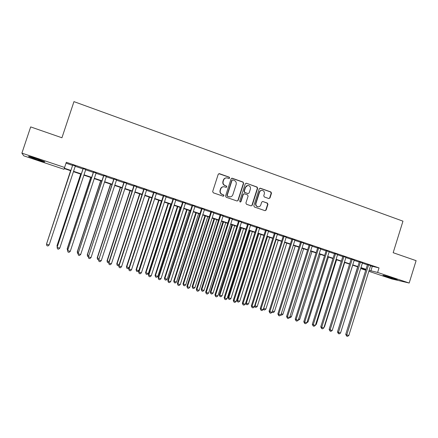 <?xml version="1.0" encoding="UTF-8"?>
<svg xmlns="http://www.w3.org/2000/svg" width="438" height="438" viewBox="0 0 438 438"><rect width="100%" height="100%" fill="white"/><g stroke="black" fill="none" stroke-linecap="round" stroke-linejoin="round"><path stroke-width="0.66" d="M229.682 178.052L229.249 177.16L219.46 173.683L218.223 174.308L212.671 191.521L213.295 192.797L223.21 196.224L223.982 195.753L223.555 194.866L222.285 194.423C220.555 193.618 219.898 192.26 220.314 190.349L220.779 188.915C221.425 187.327 222.581 186.61 224.24 186.774L226.079 187.365L226.835 186.9L226.402 186.008L225.137 185.564C223.413 184.754 222.756 183.391 223.172 181.48L223.632 180.051C224.261 178.49 225.389 177.779 227.015 177.905L228.943 178.523L229.682 178.052M228.986 178.529L229.413 178.085L228.986 177.193L218.869 173.667M223.221 196.224L223.725 195.759L223.298 194.872L222.285 194.423M226.107 187.371L226.572 186.916L226.139 186.03L225.137 185.564M386.513 276.707L383.13 275.447C381.772 274.774 388.752 276.701 393.713 278.376L397.069 279.625C398.377 280.287 391.369 278.344 386.513 276.707M36.934 159.662L28.777 156.612C27.835 155.983 30.414 156.662 36.507 158.66L44.621 161.693C45.514 162.306 42.951 161.633 36.934 159.662M268.812 198.545L269.994 197.921L271.5 193.202L270.914 191.954L260.271 188.187L259.23 188.849L253.816 205.772L254.412 207.021L265.05 210.694L266.134 210.037L267.952 204.327L267.366 203.084L262.751 201.48L261.683 202.137L260.78 204.979C260.232 206.32 259.269 206.911 257.883 206.741C256.285 206.189 255.655 205.05 255.995 203.314L259.559 192.178C260.079 190.88 261.01 190.289 262.346 190.41C264.005 190.93 264.667 192.079 264.328 193.864L263.736 195.715L264.328 196.969L268.812 198.545M70.792 170.771L64.227 168.57L63.986 169.282L23.745 155.819L21.9 153.141L30.676 126.916L61.939 137.767L73.962 101.627L402.965 221.163L393.171 252.704L416.1 260.665L409.185 283.036L391.676 278.924L368.84 271.281M21.9 153.141L64.6 167.464L64.342 168.225L70.907 170.426M370.521 265.893L379.023 267.903L66.313 162.295L64.6 167.464M379.023 267.903L377.611 272.447L409.185 283.036M243.654 183.325L243.052 182.06L232.299 178.244L231.078 178.868L225.57 195.989L226.183 197.259L237.095 201.02L238.19 200.358L243.654 183.325L242.767 182.088L231.74 178.222M251.949 205.219L257.358 188.313L256.761 187.053L246.446 183.265L257.068 187.037L257.664 188.296L252.244 205.225L251.155 205.887L252.244 205.225M243.999 193.782L242.981 194.456L244.475 193.815L247.503 194.877L248.1 196.136L245.893 203.024L246.495 204.283L251.155 205.887M243.265 194.445L240.96 201.633L240.194 202.099L239.69 201.19L245.242 183.889L246.446 183.265M75.325 165.98L72.675 165.088M85.76 169.506L83.094 168.603M96.114 172.999L93.42 172.09M106.374 176.459L103.669 175.545M116.552 179.892L113.825 178.978M126.642 183.303L123.899 182.372M136.651 186.676L133.891 185.745M146.577 190.026L143.801 189.09M156.421 193.35L153.629 192.408M166.188 196.646L163.374 195.698M175.868 199.914L173.043 198.956M185.477 203.155L182.635 202.197M195.003 206.369L192.145 205.406M204.453 209.561L201.584 208.592M213.832 212.72L210.946 211.751M223.134 215.863L220.232 214.883M232.359 218.973L229.446 217.993M241.513 222.066L238.584 221.075M250.596 225.127L247.651 224.136M259.603 228.171L256.652 227.174M268.543 231.187L265.576 230.185M277.413 234.177L274.434 233.175M286.217 237.15L283.222 236.137M294.949 240.095L291.943 239.082M303.611 243.019L300.599 242M312.212 245.921L309.184 244.902M320.742 248.8L317.709 247.777M329.212 251.658L326.162 250.629M337.616 254.494L334.555 253.46M345.954 257.309L342.888 256.274M354.233 260.101L351.156 259.061M362.45 262.877L359.357 261.831M66.018 163.182L72.571 165.394M75.221 166.287L82.99 168.909M85.662 169.807L93.321 172.391M96.01 173.3L103.565 175.846M106.275 176.76L113.727 179.273M116.453 180.193L123.801 182.673M126.544 183.599L133.793 186.046M136.552 186.977L143.702 189.386M146.478 190.322L153.53 192.704M156.328 193.645L163.281 195.989M166.09 196.936L172.95 199.252M175.775 200.204L182.542 202.487M185.383 203.446L192.052 205.696M194.91 206.659L201.491 208.882M204.36 209.846L210.853 212.036M213.739 213.01L220.139 215.167M223.041 216.148L229.353 218.277M232.266 219.263L238.491 221.36M241.42 222.351L247.563 224.42M250.503 225.411L256.558 227.453M259.515 228.45L265.488 230.465M268.456 231.467L274.341 233.454M277.325 234.461L283.134 236.421M286.123 237.429L291.856 239.362M294.856 240.374L300.506 242.28M303.523 243.298L309.097 245.176M312.124 246.2L317.621 248.05M320.66 249.074L326.075 250.903M329.124 251.932L334.473 253.739M337.528 254.768L342.801 256.548M345.872 257.582L351.068 259.334M354.15 260.375L359.275 262.105M362.363 263.145L367.422 264.853M370.603 265.625L367.504 264.579M365.741 270.241L361.432 268.801L365.878 269.803M361.629 268.171L361.432 268.801M365.933 269.611L360.874 267.919M357.78 266.884L352.65 265.165M349.568 264.13L344.367 262.389M341.295 261.36L336.017 259.592M332.957 258.568L327.602 256.777M324.553 255.754L319.127 253.936M316.088 252.918L310.586 251.078M307.553 250.06L301.979 248.193M298.957 247.18L293.301 245.285M290.295 244.278L284.563 242.362M281.568 241.354L275.748 239.411M272.77 238.409L266.873 236.438M263.9 235.441L257.922 233.438M254.965 232.447L248.904 230.415M245.959 229.43L239.81 227.371M236.881 226.391L230.651 224.305M227.733 223.325L221.414 221.212M218.507 220.237L212.101 218.091M209.211 217.128L202.717 214.948M199.843 213.985L193.257 211.778M190.393 210.826L183.714 208.587M180.872 207.634L174.1 205.367M171.269 204.42L164.403 202.121M161.589 201.179L154.63 198.847M151.833 197.91L144.775 195.545M141.994 194.614L134.838 192.216M132.073 191.291L124.819 188.86M122.071 187.94L114.718 185.477M111.986 184.562L104.529 182.066M101.819 181.157L94.252 178.627M91.564 177.724L83.893 175.156M81.222 174.264L73.447 171.658M369.13 270.345L377.611 272.447M73.557 171.313L81.337 173.919M84.008 174.811L91.673 177.385M94.367 178.288L101.928 180.817M104.638 181.726L112.101 184.228M114.827 185.143L122.186 187.606M124.929 188.526L132.183 190.957M134.948 191.882L142.104 194.28M144.885 195.211L151.942 197.576M154.74 198.513L161.699 200.845M164.513 201.787L171.378 204.086M174.209 205.039L180.976 207.305M183.823 208.258L190.503 210.497M193.361 211.455L199.947 213.662M202.821 214.625L209.315 216.799M212.206 217.768L218.611 219.914M221.519 220.889L227.837 223.002M230.755 223.982L236.985 226.068M239.914 227.054L246.063 229.112M249.003 230.098L255.069 232.129M258.026 233.12L264.005 235.124M266.972 236.12L272.869 238.091M275.852 239.093L281.667 241.042M284.662 242.044L290.394 243.966M293.4 244.973L299.055 246.868M302.078 247.881L307.651 249.748M310.684 250.766L316.187 252.606M319.225 253.624L324.651 255.442M327.701 256.465L333.05 258.256M336.116 259.285L341.388 261.053M344.46 262.083L349.666 263.824M352.749 264.859L357.879 266.578M360.972 267.613L366.031 269.31M372.24 266.474L370.855 270.925M226.052 177.916C224.743 178.08 223.851 178.803 223.375 180.078L223.632 180.051M224.88 185.586C223.156 184.776 222.499 183.418 222.915 181.507L223.375 180.078M223.358 186.747C221.973 186.867 221.031 187.595 220.522 188.931L220.779 188.915M222.028 194.434C220.303 193.629 219.646 192.271 220.062 190.36L220.522 188.931M237.133 201.031L237.911 200.358L243.369 183.352M232.879 179.93L232.025 180.368L227.196 195.386L227.623 196.273L229.348 196.843C231.029 197.034 232.2 196.328 232.857 194.713L236.148 184.469C236.564 182.564 235.918 181.212 234.204 180.401L232.879 179.93M232.452 179.925L232.025 180.368M229.84 196.897L227.36 196.279L226.928 195.392L231.751 180.396M242.981 194.456L240.676 201.628L240.96 201.633M240.172 202.093L240.676 201.628M250.388 188.997C250.733 187.19 250.054 186.03 248.368 185.509C247.021 185.394 246.085 185.986 245.559 187.289L244.294 191.231L244.897 192.496L248.061 193.596L249.129 192.928L250.388 188.997M247.645 185.498L245.559 187.289M248.111 193.601L244.607 192.506L244.01 191.247L245.269 187.305M261.683 190.393C260.5 190.437 259.69 191.039 259.247 192.189L259.559 192.178M258.141 206.78L257.577 206.731C255.978 206.183 255.354 205.039 255.693 203.309L259.247 192.189M265.034 210.689L265.817 210.021L267.634 204.322L267.043 203.079L262.751 201.48M268.948 198.584L269.671 197.927L271.177 193.213L270.591 191.964L259.915 188.198M70.584 170.7L46.91 242.811M70.611 170.705L46.811 243.112M72.724 164.94L46.499 244.152L72.752 164.951M49.16 244.957L47.928 245.992L46.866 245.674L46.499 244.152L49.16 244.957L75.374 165.838M80.691 174.083L57.006 245.696L57.487 246.014M80.756 174.105L57.017 245.871L57.23 246.797M90.721 177.439L67.173 248.773L67.972 249.189M90.819 177.478L67.222 248.965L67.545 250.421L67.173 248.773M100.663 180.774L77.252 251.828L78.375 252.343M100.806 180.817L77.345 252.031L77.652 253.476L77.252 251.828M78.019 253.586L77.652 253.476M110.529 184.075L87.255 254.856L88.684 255.464M110.704 184.135L87.381 255.069L87.677 256.504L87.255 254.856M88.334 256.706L87.677 256.504M83.143 168.455L57.121 247.361L83.209 168.482M59.76 248.16L58.522 249.189L57.466 248.872L57.121 247.361L59.76 248.16L85.81 169.358M93.469 171.942L67.649 250.541L93.579 171.981M70.266 251.335L69.029 252.359L67.983 252.042L67.649 250.541L70.266 251.335L96.157 172.851M67.983 252.042L67.594 250.339M103.713 175.403L78.09 253.701L103.866 175.452M80.691 254.483L79.442 255.502L78.407 255.19L78.09 253.701L80.691 254.483L106.423 176.317M78.407 255.19L77.997 253.482M113.875 178.83L88.443 256.827L114.061 178.896M91.022 257.604L89.774 258.617L88.744 258.305L88.443 256.827L91.022 257.604L116.596 179.75M88.744 258.305L88.312 256.602M120.313 187.355L97.176 257.862L98.911 258.557M120.527 187.426L97.34 258.086L97.619 259.51L97.176 257.862M98.561 259.794L97.619 259.51M123.949 182.23L98.714 259.931L124.173 182.307M101.266 260.703L100.017 261.705L98.999 261.398L98.714 259.931L101.266 260.703L126.692 183.155M98.999 261.398L98.539 259.696M130.02 190.601L107.014 260.84L109.051 261.628M130.267 190.689L107.217 261.075L107.48 262.493L107.014 260.84M108.744 262.565L107.48 262.493M133.94 185.602L108.679 262.762L108.892 263.008L134.203 185.69M111.427 263.775L110.173 264.771L109.161 264.464L108.892 263.008L111.427 263.775L136.7 186.533M109.161 264.464L108.679 262.762M139.645 193.826L116.776 263.796L119.109 264.678M139.936 193.924L117.017 264.043L117.264 265.45L116.776 263.796M118.939 265.187L118.238 265.746L117.264 265.45M143.845 188.948L118.736 265.8L118.994 266.063L144.151 189.052M121.501 266.819L120.247 267.81L119.246 267.509L118.994 266.063L121.501 266.819L146.626 189.884M119.246 267.509L118.736 265.8M149.199 197.029L126.462 266.731L129.079 267.695M149.522 197.133L126.735 266.988L126.971 268.385L126.462 266.731M129.046 267.804L127.934 268.675L126.971 268.385M153.672 192.266L128.712 268.817L129.007 269.085L154.017 192.381M131.499 269.841L130.239 270.826L129.243 270.525L129.007 269.085L131.499 269.841L156.47 193.207M129.243 270.525L128.712 268.817M158.676 200.199L136.065 269.644L136.377 269.907L138.775 270.635L161.398 201.113M159.032 200.319L136.377 269.907L136.596 271.292L136.065 269.644M138.775 270.635L137.554 271.582L136.596 271.292M163.423 195.556L138.611 271.806L138.939 272.091L163.796 195.682M141.408 272.836L140.149 273.816L139.158 273.515L138.939 272.091L141.408 272.836L166.232 196.503M139.158 273.515L138.611 271.806M168.077 203.352L145.597 272.529L145.942 272.803L148.323 273.526L170.815 204.267M168.466 203.478L145.942 272.803L146.15 274.183L145.597 272.529M148.323 273.526L147.097 274.467L146.15 274.183M173.092 198.819L148.422 274.774L148.789 275.064L173.503 198.956M151.236 275.809L149.977 276.778L148.997 276.482L148.789 275.064L151.236 275.809L175.917 199.772M148.997 276.482L148.422 274.774M177.406 206.473L155.052 275.392L155.43 275.677L157.79 276.389L180.155 207.393M177.828 206.616L155.43 275.677L155.621 277.046L155.052 275.392M157.79 276.389L156.569 277.331L155.621 277.046M182.679 202.055L158.156 277.719L158.556 278.021L183.128 202.203M160.987 278.754L159.722 279.718L158.753 279.428L158.556 278.021L160.987 278.754L185.52 203.013M158.753 279.428L158.156 277.719M186.665 209.572L164.436 278.234L164.847 278.53L167.19 279.236L189.43 210.497M187.119 209.725L164.847 278.53L165.022 279.887L164.436 278.234M167.19 279.236L165.958 280.172L165.022 279.887M192.194 205.263L167.809 280.638L168.247 280.95L192.676 205.427M170.656 281.678L169.391 282.636L168.427 282.346L168.247 280.95L170.656 281.678L195.047 206.227M168.427 282.346L167.809 280.638M195.846 212.649L173.744 281.054L174.187 281.355L176.509 282.061L198.622 213.58M196.334 212.813L174.187 281.355L174.351 282.707L173.744 281.054M176.509 282.061L175.282 282.986L174.351 282.707M201.628 208.45L177.39 283.534L177.861 283.851L202.142 208.625M180.248 284.574L178.983 285.532L178.025 285.242L177.861 283.851L180.248 284.574L204.502 209.419M178.025 285.242L177.39 283.534M204.957 215.699L182.98 283.851L183.451 284.163L185.761 284.859L207.749 216.635M205.477 215.874L183.451 284.163L183.604 285.505L182.98 283.851M185.761 284.859L184.529 285.784L183.604 285.505M210.99 211.609L186.889 286.403L187.393 286.737L211.538 211.795M189.764 287.454L188.493 288.401L187.546 288.111L187.393 286.737L189.764 287.454L213.875 212.583M187.546 288.111L186.889 286.403M213.996 218.726L192.14 286.627L192.649 286.945L194.937 287.64L216.805 219.668M214.549 218.912L192.649 286.945L192.791 288.281L192.14 286.627M194.937 287.64L193.706 288.554L192.791 288.281M220.276 214.746L196.312 289.255L196.854 289.595L220.856 214.938M199.202 290.306L197.932 291.248L196.99 290.963L196.854 289.595L199.202 290.306L223.177 215.72M196.99 290.963L196.312 289.255M222.969 221.732L201.234 289.381L201.77 289.71L204.042 290.399L225.789 222.679M223.55 221.929L201.77 289.71L201.902 291.035L201.234 289.381M204.042 290.399L202.805 291.308L201.902 291.035M229.49 217.856L205.663 292.08L206.232 292.431L230.103 218.058M208.57 293.137L207.294 294.073L206.358 293.788L206.232 292.431L208.57 293.137L232.403 218.836M206.358 293.788L205.663 292.08M231.872 224.716L210.256 292.113L210.826 292.453L213.076 293.131L234.708 225.663M232.485 224.918L210.826 292.453L210.941 293.767L210.256 292.113M213.076 293.131L211.844 294.04L210.941 293.767M238.628 220.938L214.938 294.884L215.54 295.245L239.274 221.157M217.856 295.94L216.58 296.871L215.655 296.592L215.54 295.245L217.856 295.94L241.557 221.924M215.655 296.592L214.938 294.884M240.708 227.672L219.208 294.829L219.81 295.174L222.044 295.847L243.55 228.625M241.349 227.886L219.81 295.174L219.914 296.477L219.208 294.829M222.044 295.847L220.807 296.75L219.914 296.477M247.694 223.999L224.136 297.665L224.776 298.032L248.373 224.229M227.07 298.727L225.794 299.652L224.875 299.373L224.776 298.032L227.07 298.727L250.64 224.99M224.875 299.373L224.136 297.665M249.474 230.607L228.094 297.517L228.724 297.873L230.941 298.546L252.332 231.565M250.142 230.831L228.724 297.873L228.817 299.17L228.094 297.517M230.941 298.546L229.704 299.439L228.817 299.17M256.695 227.037L233.268 300.424L233.936 300.802L257.402 227.273M236.213 301.492L234.932 302.412L234.023 302.132L233.936 300.802L236.213 301.492L259.646 228.034M234.023 302.132L233.268 300.424M258.174 233.525L236.909 300.189L237.571 300.55L239.772 301.218L261.048 234.483M258.874 233.755L237.571 300.55L237.648 301.842L236.909 300.189M239.772 301.218L238.529 302.105L237.648 301.842M265.62 230.049L242.323 303.167L243.024 303.55L266.359 230.295M245.285 304.235L244.004 305.144L243.101 304.875L243.024 303.55L245.285 304.235L268.587 231.05M243.101 304.875L242.323 303.167M267.536 236.657L246.348 303.211L248.532 303.873L269.693 237.38M245.718 302.872L246.348 303.211L246.419 304.492L245.696 302.943M248.532 303.873L247.289 304.755L246.419 304.492M274.478 233.038L251.313 305.883L252.042 306.277L275.245 233.295M254.286 306.95L253 307.859L252.102 307.591L252.042 306.277L254.286 306.95L277.457 234.045M252.102 307.591L251.313 305.883M276.137 239.537L255.064 305.85L257.232 306.507L278.272 240.254M254.697 305.653L255.064 305.85L255.119 307.12L254.555 306.107M257.232 306.507L255.984 307.383L255.119 307.12M283.266 236.005L260.227 308.576L260.988 308.982L284.065 236.274M263.216 309.65L261.929 310.553L261.037 310.285L260.988 308.982L263.216 309.65L286.255 237.013M261.037 310.285L260.227 308.576M284.667 242.395L263.709 308.467L265.861 309.118L286.791 243.106M263.605 308.412L263.753 309.732L263.347 309.239M265.861 309.118L264.612 309.989L263.753 309.732M291.987 238.945L269.074 311.254L269.863 311.664L292.814 239.225M272.075 312.332L270.788 313.225L269.901 312.962L269.863 311.664L272.075 312.332L294.988 239.958M269.901 312.962L269.074 311.254M272.458 311.117L274.423 311.714L295.245 245.937M274.423 311.714L273.175 312.579L272.113 312.212M272.326 312.321L272.305 311.599M300.638 241.869L277.856 313.909L278.672 314.325L301.492 242.159M280.868 314.988L279.575 315.88L278.699 315.612L278.672 314.325L280.868 314.988L303.654 242.887M278.699 315.612L277.856 313.909M281.245 313.778L282.926 314.287L303.633 248.746M282.926 314.287L281.678 315.146L280.889 314.911M309.228 244.765L286.567 316.543L287.416 316.964L310.109 245.066M289.589 317.621L288.297 318.508L287.427 318.245L287.416 316.964L289.589 317.621L312.256 245.789M287.427 318.245L286.567 316.543M289.967 316.417L291.363 316.844L311.96 251.538M291.363 316.844L290.115 317.698L289.611 317.55M317.747 247.645L295.212 319.154L296.088 319.587L318.661 247.952M298.245 320.238L296.953 321.12L296.093 320.862L296.088 319.587L298.245 320.238L320.786 248.669M296.093 320.862L295.212 319.154M298.623 319.039L299.74 319.379L320.227 254.303M299.74 319.379L298.267 320.167M326.206 250.498L303.791 321.749L304.695 322.187L327.142 250.815M306.835 322.839L305.543 323.709L304.689 323.452L304.695 322.187L306.835 322.839L329.256 251.527M304.689 323.452L303.791 321.749M307.213 321.64L308.051 321.897L328.434 257.051M308.051 321.897L306.885 322.686M334.599 253.328L312.305 324.323L313.236 324.772L335.563 253.657M315.36 325.412L314.068 326.283L313.219 326.025L313.236 324.772L315.36 325.412L337.66 254.363M313.219 326.025L312.305 324.323M315.732 324.224L316.302 324.394L336.581 259.783M316.302 324.394L315.513 324.925M342.927 256.142L320.753 326.874L321.711 327.334L343.918 256.476M323.819 327.969L322.527 328.834L321.684 328.582L321.711 327.334L323.819 327.969L345.998 257.177M321.684 328.582L320.753 326.874M324.191 326.781L324.492 326.874L344.662 262.488M324.492 326.874L324.076 327.153M351.194 258.929L329.141 329.409L330.121 329.874L352.212 259.274M332.218 330.509L330.92 331.369L330.082 331.117L330.121 329.874L332.218 330.509L354.276 259.969M330.082 331.117L329.141 329.409M332.584 329.327L352.689 265.176M359.401 261.7L337.463 331.927L338.47 332.398L360.441 262.055M340.55 333.028L339.253 333.882L338.421 333.63L338.47 332.398L340.55 333.028L362.489 262.745M338.421 333.63L337.463 331.927M357.66 266.841L337.824 330.772M367.542 264.448L345.724 334.424L346.759 334.9L368.61 264.809M348.818 335.524L347.52 336.373L346.699 336.127L346.759 334.9L348.818 335.524L370.641 265.494M346.699 336.127L345.724 334.424M237.911 200.358L238.19 200.358M232.025 178.277L232.299 178.244M242.767 182.088L243.052 182.06M256.761 187.053L257.068 187.037M257.358 188.313L257.664 188.296M244.01 191.247L244.294 191.231M244.607 192.506L244.897 192.496M247.634 193.569L247.924 193.558M255.693 203.309L255.995 203.314M262.565 201.507L262.877 201.513M267.043 203.079L267.366 203.084M267.634 204.322L267.952 204.327M265.817 210.021L266.134 210.037M260.112 188.247L260.424 188.231M270.591 191.964L270.914 191.954M271.177 193.213L271.5 193.202M269.671 197.927L269.994 197.921M231.855 178.233L232.129 178.2M247.771 193.601L248.061 193.596M245.992 183.248L246.282 183.226M257.577 206.731L257.883 206.741M259.958 188.203L260.271 188.187"/></g></svg>
